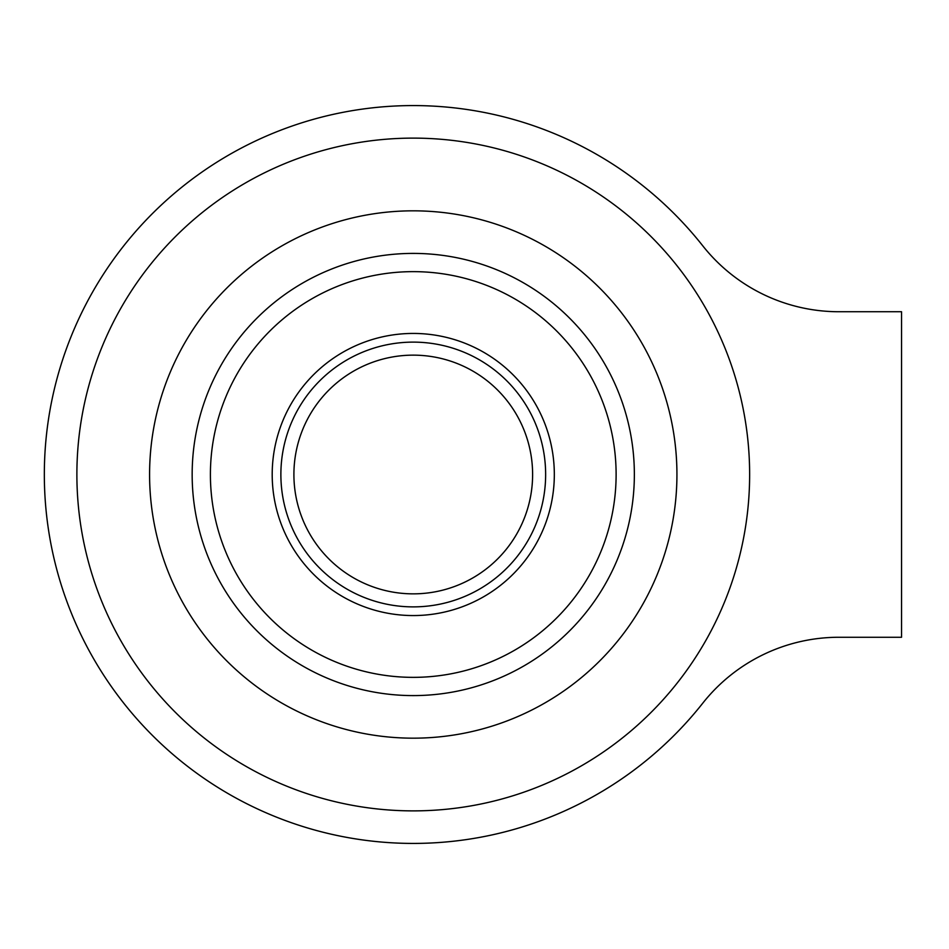 <?xml version="1.0" encoding="UTF-8"?>
<svg xmlns="http://www.w3.org/2000/svg" width="949" height="949" viewBox="0 0 949 949"><rect width="100%" height="100%" fill="white"/><g stroke="black" fill="none" stroke-linecap="round" stroke-linejoin="round"><path stroke-width="1.42" d="M749.639 474.5A336.373 336.373 0 0 0 245.067 183.193A336.373 336.373 0 0 0 245.067 765.807A336.373 336.373 0 0 0 749.639 474.5M634.359 474.5A221.093 221.093 0 0 1 413.266 695.593A221.093 221.093 0 0 1 192.161 474.5A221.093 221.093 0 0 1 413.266 253.407A221.093 221.093 0 0 1 634.359 474.5M901.55 637.265L901.55 311.735L838.94 311.735A173.62 173.62 0 0 1 702.723 245.767A368.936 368.936 0 0 0 162.73 203.679A368.936 368.936 0 0 0 162.73 745.321A368.936 368.936 0 0 0 702.723 703.233A173.62 173.62 0 0 1 838.94 637.265L901.55 637.265M616.115 474.5A202.849 202.849 0 0 0 311.83 298.828A202.849 202.849 0 0 0 311.83 650.172A202.849 202.849 0 0 0 616.115 474.5M554.323 474.5A141.057 141.057 0 0 0 342.731 352.34A141.057 141.057 0 0 0 342.731 596.66A141.057 141.057 0 0 0 554.323 474.5M532.614 474.5A119.36 119.36 0 0 0 353.586 371.13A119.36 119.36 0 0 0 353.586 577.87A119.36 119.36 0 0 0 532.614 474.5M676.934 474.5A263.68 263.68 0 0 0 281.426 246.147A263.68 263.68 0 0 0 281.426 702.853A263.68 263.68 0 0 0 676.934 474.5M545.639 474.5A132.386 132.386 0 0 0 347.073 359.849A132.386 132.386 0 0 0 347.073 589.151A132.386 132.386 0 0 0 545.639 474.5"/></g></svg>
